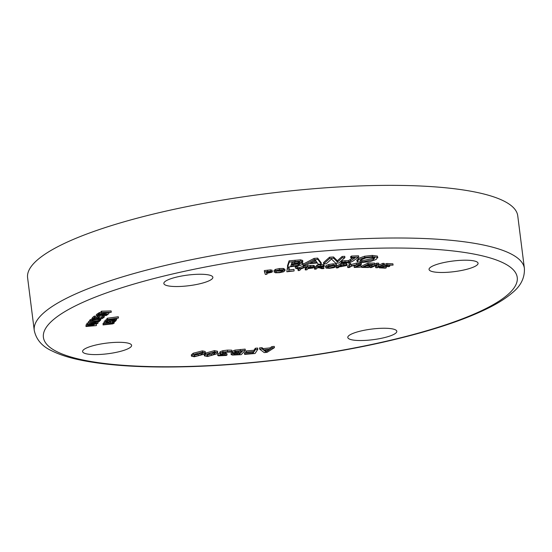 <?xml version="1.0" encoding="UTF-8"?>
<svg xmlns="http://www.w3.org/2000/svg" width="552" height="552" viewBox="0 0 552 552"><rect width="100%" height="100%" fill="white"/><g stroke="black" fill="none" stroke-linecap="round" stroke-linejoin="round"><path stroke-width="0.83" d="M370.44 265.967L369.792 266.257L369.95 267.534L371.22 267.575L377.278 264.905L375.753 267.713L375.588 266.437L376.153 265.402M371.896 265.326L373.2 264.753M374.739 264.077L376.816 263.159L376.975 264.436L369.95 267.534M376.816 263.159L378.748 263.221L378.913 264.498L376.975 264.436M378.472 265.284L382.874 263.345L383.04 264.622L377.471 267.071L378.913 264.498M382.874 263.345L384.144 263.387L384.309 264.663L383.04 264.622M375.753 267.713L377.278 267.755L384.309 264.663M358.151 263.987L359.856 263.069L360.014 264.346L354.246 267.458L354.087 266.181L356.737 264.753M359.856 263.069L361.312 263.062L361.477 264.339L360.014 264.346M358.779 265.795L361.146 265.781L361.305 267.058L356.392 267.085L361.477 264.339M354.246 267.458L361.305 267.058M299.805 270.432L300.426 269.155L305.38 267.154L303.641 267.32L299.777 268.893L297.217 267.934L295.396 268.106L298.763 269.355L298.163 270.59L299.805 270.432M298.101 269.107L298.163 270.59M297.217 267.934L297.059 266.657L295.237 266.83L295.396 268.106M297.059 266.657L299.619 267.616L299.777 268.893M299.619 267.616L303.476 266.043L303.641 267.32M303.476 266.043L305.215 265.878L305.38 267.154M341.108 262.897L344.6 262.869C348.526 262.711 351.286 262.138 352.873 261.144L358.731 257.087L351.631 257.342L350.789 257.929L355.15 257.77L350.534 260.965L348.719 261.841L342.123 262.193L341.108 262.897L340.95 261.62L341.964 260.917L342.123 262.193M341.964 260.917L342.274 262.186M342.116 260.91L348.553 260.565L348.719 261.841M348.553 260.565L353.038 257.846M351.631 257.342L351.465 256.066L350.63 256.652L350.789 257.929M351.465 256.066L358.572 255.811L358.731 257.087M299.695 262.027L298.273 262.98L291.525 263.849L292.008 262.373L298.77 261.793L299.729 262.11M291.96 262.51L298.114 261.703M299.964 264.084L298.177 265.291L290.731 266.271L291.339 264.408L298.48 263.787L300.026 264.222M291.166 264.932L298.018 264.015L298.177 265.291M298.018 264.015L298.763 263.801M289.103 260.827L300.661 259.826L300.826 261.103L289.269 262.103L289.103 260.827L287.454 265.871L287.613 267.147L300.412 265.422L303.069 264.042L302.455 262.172M289.269 262.103L287.613 267.147M300.661 259.826L302.641 260.516M303.069 264.042C303.22 263.394 301.978 263.118 299.356 263.221L302.806 261.793L302.662 260.371M302.806 261.793L300.826 261.103M112.905 319.056L112.987 319.725L108.62 319.636L113.795 318.939L112.987 319.725M107.033 319.925L106.874 318.649L107.302 318.235L107.461 319.505L107.033 319.925L116.286 320.132L116.638 319.794L114.036 319.746L115.037 318.773L118.473 318.007L107.461 319.505M107.302 318.235L118.307 316.731L118.473 318.007M116.479 318.58L116.638 319.794M113.581 321.995L113.65 322.554L104.197 323.155L104.038 321.878L103.99 323.486L112.463 322.844L113.015 323.23L111.877 323.762L103.272 324.61L103.107 323.334L103.058 324.935L112.815 323.865L114.188 323.127L114.098 321.616M103.107 323.334L103.962 323.258M112.463 322.844L112.981 322.982M104.038 321.878L104.97 321.802M111.269 321.257L112.373 321.209M114.188 323.127L113.65 322.554M105.287 315.551L106.281 315.509L107.723 314.509L106.729 314.543L97.952 314.861L96.51 315.868L105.246 315.233M97.952 314.861L97.794 313.584L96.345 314.592L96.51 315.868M97.794 313.584L98.629 313.557M98.884 314.329L98.953 314.826M106.163 314.136L106.253 314.875M106.674 314.123L106.729 314.543M107.674 314.095L107.723 314.509M88.541 324.59L97.663 323.493L87.319 324.39L87.03 324.845L92.398 324.942L86.25 326.053L85.96 326.501L96.296 325.604L87.589 326.066L94.185 324.707L88.541 324.59M94.109 324.107L94.185 324.707M94.123 324.217L96.331 324.024L96.496 325.3M86.25 326.053L86.084 324.776L85.96 326.501M86.084 324.776L86.995 324.61M87.319 324.39L87.161 323.113L86.864 323.569L87.03 324.845M87.161 323.113L88.299 323.01M198.492 353.135L201.652 352.645L203.164 353.101L201.307 354.425L198.347 355.778L195.16 356.268L193.669 355.833L198.492 353.135M194.656 354.991L198.189 354.501L202.011 352.645M191.475 356.164L191.316 354.888L193.207 353.232L202.37 350.879L205.192 351.472L205.358 352.749L202.529 352.155L193.366 354.508L191.475 356.164L194.283 356.758L203.46 354.405L205.358 352.749M210.691 352.935L213.803 352.404L215.528 352.804L214.066 354.108L211.457 355.467L208.318 355.999L206.614 355.619L210.691 352.935M207.442 354.722L211.299 354.191L214.535 352.404M204.419 355.867L204.261 354.591L205.682 353.087L214.39 350.637L217.564 351.251L217.723 352.528L214.549 351.914L205.841 354.363L204.419 355.867L207.573 356.488L216.294 354.039L217.723 352.528M233.765 354.177L235.249 353.563L240.603 353.066L239.409 354.315L234.214 354.563L233.765 354.177L234.214 354.563L234.131 353.915M239.257 353.163L239.409 354.315M234.821 352.293L236.656 351.589L242.576 351.017L241.058 352.597L234.669 352.583M236.635 351.589L241.093 351.12M240.9 351.32L241.058 352.597M235.456 351.914L235.573 352.866M234.959 350.12L245.157 349.105L245.323 350.382L235.124 351.396L232.261 352.804L232.254 351.203L234.959 350.12L235.124 351.396M232.254 351.203L232.413 352.48C231.93 353.032 232.661 353.314 234.614 353.321L231.309 354.418L232.33 355.088L241.224 354.646L245.323 350.382M231.143 353.142L231.171 354.701L231.143 353.142L232.233 352.583M263.842 350.278L269.279 349.72L265.919 351.9L263.842 350.278M265.146 350.147L265.76 350.623L266.747 349.982M265.76 350.623L265.919 351.9M264.235 352.604L267.12 352.307L274.427 347.663L272.06 347.905L270.073 349.195L263.359 349.892L262.145 348.926L259.681 349.181L264.235 352.604M262.145 348.926L261.986 347.65L259.516 347.905L259.681 349.181M261.986 347.65L263.2 348.616L263.359 349.892M263.2 348.616L269.914 347.919L270.073 349.195M269.914 347.919L271.894 346.628L272.06 347.905M271.894 346.628L274.261 346.387L274.427 347.663M252.919 352.107L253.057 353.204L244.943 353.894L244.619 354.391L255.045 353.494L257.805 349.333L255.486 349.533L254.161 351.534L246.385 352.204L246.061 352.693L253.83 352.031L253.057 353.204M246.385 352.204L246.226 350.927L245.902 351.417L246.061 352.693M246.226 350.927L253.996 350.258L254.161 351.534M253.996 350.258L255.328 348.257L255.486 349.533M255.328 348.257L257.639 348.057L257.805 349.333M244.943 353.894L244.784 352.624L244.46 353.114L244.619 354.391M244.784 352.624L246.04 352.514M225.706 353.763L226.851 353.563L227.017 354.839L220.593 355.384L220.303 354.957L225.982 353.542L222.691 353.556L222.477 352.976L224.25 352.252L231.067 352.045L231.84 351.431L222.953 351.99L220.241 353.045L220.407 353.791L222.263 354.004L217.702 355.488L217.778 353.853L219.903 353.073M224.912 354.046L225.05 355.164M226.851 353.563L227.017 354.839M217.778 353.853L218.433 355.854L226.382 355.447L227.148 354.832M220.248 352.514L220.082 351.769L222.787 350.72L227.431 350.113L231.681 350.154L231.84 351.431M220.082 351.769L220.407 353.791M222.608 352.88L222.691 353.556L222.477 352.976M223.905 352.342L225.823 352.266L225.982 353.542M220.524 354.812L220.593 355.384L220.303 354.957M94.288 322.237L94.371 322.899L89.879 322.872L95.034 322.126L94.371 322.899M88.32 323.175L88.506 321.485L88.32 323.175L97.835 323.258L98.125 322.92L95.455 322.906L96.276 321.947L99.332 321.505L88.672 322.761M88.506 321.485L89.755 321.305M97.973 321.706L98.125 322.92M96.552 319.546L99.415 319.698L99.091 320.615L91.301 321.105L92.874 320.139L96.552 319.546M99.415 319.698L99.36 320.36L99.263 319.642M98.96 319.567L99.091 320.615M100.533 318.607L100.636 319.449L96.938 319.194L92.136 319.981L89.783 321.519L99.898 320.885L100.636 319.449L100.512 320.298M92.405 318.58L89.624 320.243L89.783 321.519M92.46 319.022L92.294 317.745L94.254 316.137L94.42 317.414L92.46 319.022L102.437 318.511L104.397 316.903L103.217 316.958L101.671 318.228L97.973 318.414L99.408 317.234L98.228 317.296L96.786 318.476L94.054 318.621L95.6 317.352L94.42 317.414M94.254 316.137L95.434 316.075L95.6 317.352M95.586 317.255L96.628 317.2L96.786 318.476M96.628 317.2L98.07 316.02L98.228 317.296M98.07 316.02L99.25 315.958L99.408 317.234M99.388 317.062L101.513 316.952L101.671 318.228M101.513 316.952L103.058 315.682L103.217 316.958M103.058 315.682L104.238 315.627L104.397 316.903M100.561 313.971L111.283 312.211L101.671 312.466L108.772 312.591L99.498 313.84L98.725 314.329L108.337 314.081L100.561 313.971M108.737 312.867L108.847 313.757M99.498 313.84L99.339 312.563L98.56 313.053L98.725 314.329M99.339 312.563L101.099 312.328M101.671 312.466L101.506 311.19L100.995 311.514L101.161 312.791M101.506 311.19L111.124 310.935L111.283 312.211M112.332 320.871L112.484 322.078L114.195 321.954L115.678 321.071L115.299 320.484L113.312 320.422L107.474 322.113L106.301 321.719L108.019 320.912L106.391 321.036L105.004 322.071L104.942 320.553L106.232 319.76L106.391 321.036M112.353 320.864L112.484 322.078M104.942 320.553L105.101 321.83L107.323 322.451L113.236 320.753L114.478 321.181L112.504 322.057M106.232 319.76L107.005 319.698M107.895 319.946L108.019 320.912M107.316 320.836L110.152 319.836M115.678 321.071L115.251 320.112M313.15 261.482L316.137 261.234M317.014 262.455L310.293 263L315.44 260.261L317.014 262.455M302.958 264.242L314.081 258.412L317.648 258.122L317.807 259.399L314.247 259.688L303.103 265.526L306.029 265.291L309.072 263.663L317.379 262.98L318.29 264.284L321.34 264.035L317.807 259.399M314.081 258.412L314.247 259.688M317.648 258.122L321.181 262.759L321.34 264.035M302.945 264.263L303.103 265.526M331.504 259.081L335.685 263.194L338.852 263.014L344.91 257.611L342.274 257.763L337.479 262.041L333.718 258.26L329.703 258.488L323.644 263.89L326.28 263.739L331.504 259.081M329.703 258.488L329.544 257.211L323.486 262.614L323.644 263.89M329.544 257.211L333.553 256.984L333.718 258.26M333.553 256.984L337.32 260.765L337.479 262.041M337.32 260.765L342.116 256.487L342.274 257.763M342.116 256.487L344.752 256.335L344.91 257.611M374.732 257.853L373.393 259.502L363.416 261.82L359.911 261.034L361.367 259.647L365.948 257.957L371.365 257.329L374.856 258.088M360.401 260.282L363.257 260.544L373.235 258.226L374.215 257.577M369.999 261.627L376.14 259.474L377.54 257.363L372.476 256.694L364.775 257.515L358.627 259.675L357.22 261.779L362.271 262.455L369.999 261.627M357.054 260.503L358.462 258.398L364.617 256.238L364.775 257.515M356.771 260.089L357.22 261.779M364.617 256.238L372.31 255.417L377.382 256.087L377.816 257.784L377.382 256.087M266.457 271.901L266.588 272.971L266.236 271.929L270.88 271.86M270.873 271.819L266.588 272.971M270.211 271.556L270.301 272.302M268.086 273.081L271.701 272.308L272.584 271.577L270.901 271.149L264.491 271.853L265.374 274.468L267.016 274.247L266.692 273.268L268.086 273.081M266.892 273.24L267.016 274.247M272.44 270.383L270.742 269.873L264.332 270.577L264.491 271.853M283.279 270.701L279.553 272.364C277.152 272.647 275.883 272.426 275.752 271.715L276.745 270.77L279.498 270.156L282.251 270.1L283.286 270.749M276.214 271.039L279.395 271.087L282.665 270.197M273.882 270.763L275.331 269.417L275.496 270.694L274.033 271.922L275.538 272.791L279.553 272.674L283.549 271.819L285.011 270.59L284.846 269.259L284.998 270.48M275.331 269.417L279.319 268.562L283.335 268.445L283.493 269.721L279.478 269.838L275.496 270.694M283.335 268.445L284.853 269.314M285.011 270.59L283.493 269.721M286.854 271.763L287.399 267.672L286.854 271.763L294.043 270.984L288.586 271.253L289.213 268.776L287.564 268.948M287.399 267.672L289.048 267.499L289.213 268.776M288.924 269.921L293.968 269.376L294.126 270.652M312.791 267.133L311.811 267.879L307.968 268.362L308.816 267.182L312.825 267.382L312.266 267.009M311.701 266.989L311.811 267.879M314.53 267.23L313.577 266.65L307.436 266.982L307.271 265.705L305.146 268.651L305.304 269.928L306.933 269.79L307.726 268.693L312.984 267.975L314.53 267.23L314.44 265.753M307.436 266.982L305.304 269.928M307.271 265.705L313.419 265.374L314.364 265.954M322.485 266.354L321.388 267.14L317.642 267.541L318.718 266.409L322.52 266.623L322.14 266.271M321.271 266.25L321.388 267.14M324.224 266.478L323.486 265.912L317.441 266.174L317.283 264.898L314.412 267.899L314.578 269.176L316.179 269.065L317.324 267.872L319.166 267.748L321.844 268.679L323.927 268.541L320.878 267.527L324.224 266.478L324.183 264.967M317.441 266.174L314.578 269.176M317.283 264.898L323.32 264.636L324.065 265.202M323.113 267.044L323.769 267.265L323.927 268.541M335.036 265.671L334.892 266.54L329.792 267.962L327.295 267.506L329.779 265.94L332.794 265.484L335.285 265.94M328.04 266.664L329.634 266.692L334.726 265.264M333.691 267.699L336.534 266.457L336.534 265.353L333.208 265.139L328.895 265.747L326.046 266.995L326.039 268.099L329.358 268.313L333.691 267.699M325.873 266.823L325.887 265.719L328.73 264.47L328.895 265.747M325.438 266.416L326.039 268.099M328.73 264.47L333.049 263.863L336.375 264.077L336.975 265.774L336.375 264.077M345.138 265.16L345.193 265.574L343.875 266.057L340.08 266.368L341.86 265.139L345.034 265.132L345.193 265.574L345.034 265.132M343.751 265.077L343.875 266.057M340.881 266.671L346.815 265.505L346.504 264.815L340.832 264.836L336.375 267.92L337.914 267.865L339.577 266.719L340.881 266.671M336.216 266.685L336.375 267.92M336.685 266.319L340.674 263.559L340.832 264.836M340.674 263.559L346.339 263.539L346.656 264.229M346.815 265.505L346.339 263.539M349.237 267.541L351.514 266.167L358.2 264.36L351.376 265.816L350.72 264.512L349.05 264.546L349.94 266.236L347.732 267.568L349.237 267.541M349.395 265.195L347.574 266.292L347.732 267.568M350.72 264.512L350.561 263.235L348.892 263.269L349.05 264.546M350.561 263.235L351.376 265.816M351.21 264.539L356.44 263.111L356.606 264.387M356.44 263.111L358.034 263.083L358.2 264.36M361.746 267.43L361.588 266.154L367.949 263.049L374.622 263.118L374.78 264.394L368.108 264.325L361.746 267.43L368.419 267.506L369.171 267.133L363.92 267.078L366.28 265.926L371.179 265.981L371.931 265.609L367.032 265.56L368.771 264.705L374.78 264.394M367.949 263.049L368.108 264.325M371.82 264.739L371.931 265.609M369.026 265.954L369.171 267.133M384.289 264.505L386.793 263.504L392.907 263.822L393.072 265.098L386.952 264.781L379.286 267.844L385.406 268.168L386.31 267.803L381.494 267.554L384.344 266.409L388.829 266.644L389.74 266.285L385.248 266.05L387.345 265.208L393.072 265.098M386.793 263.504L386.952 264.781M389.615 265.326L389.74 266.285M384.296 266.43L386.152 266.526L386.31 267.803M379.176 266.92L379.286 267.844M166.704 285.529A24.702 5.347 -7.2 0 1 163.847 283.493A24.702 5.347 -7.2 0 1 187.687 275.089A24.702 5.347 -7.2 0 1 212.865 277.304A24.702 5.347 -7.2 0 1 194.608 284.853A24.702 5.347 -7.2 0 1 166.704 285.529M118.597 351.824A24.702 5.347 -7.2 0 1 82.593 351.541A24.702 5.347 -7.2 0 1 106.432 343.144A24.702 5.347 -7.2 0 1 131.611 345.352A24.702 5.347 -7.2 0 1 118.597 351.824M393.962 329.261A24.702 5.347 -7.2 0 1 396.819 331.297A24.702 5.347 -7.2 0 1 372.979 339.694A24.702 5.347 -7.2 0 1 347.801 337.486A24.702 5.347 -7.2 0 1 366.059 329.93A24.702 5.347 -7.2 0 1 393.962 329.261M442.062 262.966A24.702 5.347 -7.2 0 1 478.066 263.242A24.702 5.347 -7.2 0 1 454.234 271.646A24.702 5.347 -7.2 0 1 429.056 269.438A24.702 5.347 -7.2 0 1 442.062 262.966M34.252 330.379L27.6 277.739A247.02 53.468 -7.2 0 1 157.706 213.031A247.02 53.468 -7.2 0 1 517.748 215.818L524.4 268.458A247.02 53.468 172.8 0 0 164.351 265.671A247.02 53.468 172.8 0 0 34.252 330.379C36.197 339.583 42.09 346.421 51.936 350.893C58.636 354.253 66.944 357.054 76.852 359.304C105.239 365.61 143.189 368.053 190.688 366.618C251.988 364.762 323.534 355.674 383.198 342.171C428.911 331.821 464.591 320.132 490.245 307.112C499.194 302.524 506.488 297.797 512.125 292.94C520.708 286.115 524.8 277.953 524.4 268.458M344.986 260.972L345.145 262.248M350.375 259.688L350.534 260.965M298.128 261.8L298.273 262.98M294.685 262.228L294.844 263.504M292.946 264.746L293.105 266.023M294.94 260.22L295.106 261.496M109.593 322.996L109.724 324.052M111.759 322.837L111.877 323.762M110.538 321.685L110.648 322.596M201.149 353.149L201.307 354.425M198.189 354.501L198.347 355.778M202.37 350.879L202.529 352.155M193.207 353.232L193.366 354.508M213.907 352.832L214.066 354.108M211.299 354.191L211.457 355.467M214.39 350.637L214.549 351.914M205.682 353.087L205.841 354.363M237.077 353.314L237.222 354.467M238.312 351.493L238.471 352.769M240.23 349.437L240.396 350.713M222.787 350.72L222.953 351.99M227.431 350.113L227.59 351.389M224.871 352.307L225.03 353.584M222.325 354.294L222.47 355.419M90.224 319.663L90.383 320.94M91.977 318.704L92.136 319.981M96.89 318.794L96.938 319.194M107.35 321.147L107.474 322.113M109.186 320.395L109.344 321.671M110.172 319.994L110.317 321.112M113.27 320.063L113.312 320.422M373.235 258.226L373.393 259.502M358.462 258.398L358.627 259.675M372.31 255.417L372.476 256.694M267.575 271.75L267.713 272.819M267.444 270.156L267.603 271.432M270.742 269.873L270.901 271.149M279.319 268.562L279.478 269.838M308.941 267.175L309.079 268.265M310.348 265.45L310.507 266.726M313.419 265.374L313.577 266.65M318.918 266.395L319.049 267.444M320.395 264.691L320.56 265.96M323.32 264.636L323.486 265.912M334.767 265.574L334.892 266.54M325.887 265.719L326.046 266.995M333.049 263.863L333.208 265.139M341.053 265.691L341.136 266.326M343.585 263.456L343.744 264.732M169.195 274.772A238.788 51.681 -7.2 0 1 517.176 280.747A238.788 51.681 -7.2 0 1 154.629 366.666A238.788 51.681 -7.2 0 1 169.195 274.772M219.793 352.19L219.951 353.466M100.719 318.449L100.878 319.725M115.637 319.518L115.803 320.795M346.946 263.863L347.104 265.139"/></g></svg>
